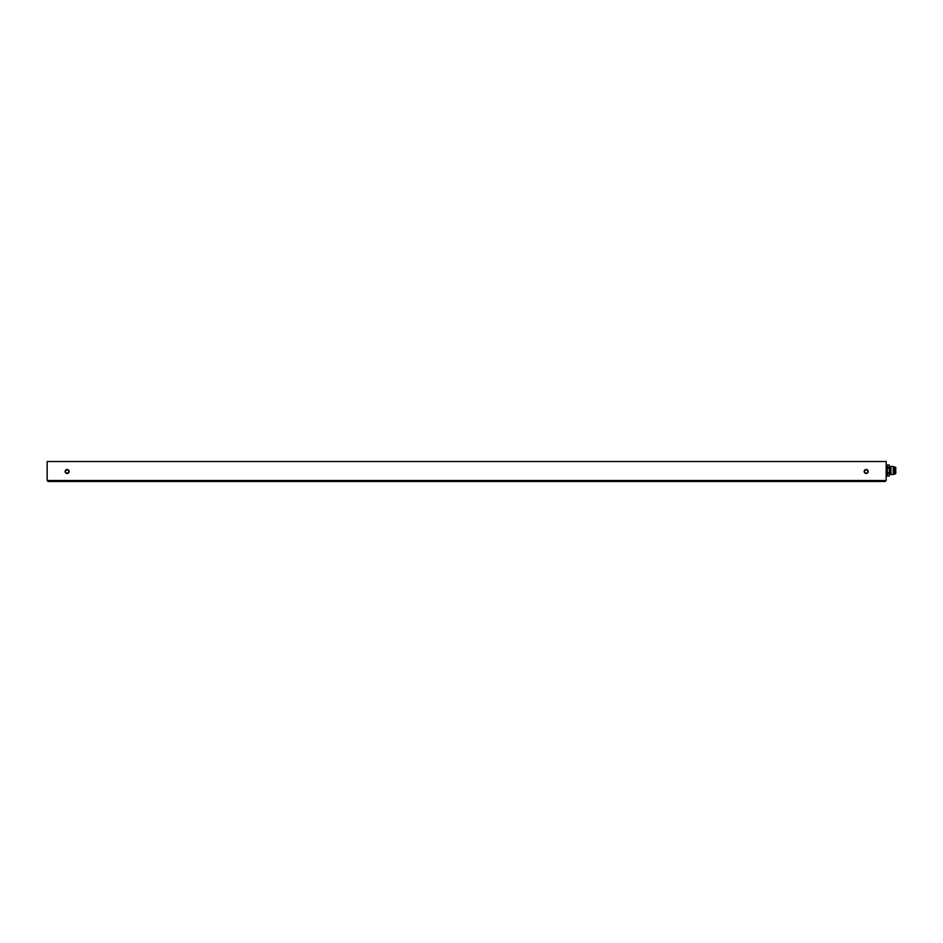<?xml version="1.0" encoding="UTF-8"?>
<svg xmlns="http://www.w3.org/2000/svg" width="943" height="943" viewBox="0 0 943 943"><rect width="100%" height="100%" fill="white"/><g stroke="black" fill="none" stroke-linecap="round" stroke-linejoin="round"><path stroke-width="1.41" d="M885.159 481.484L886.161 480.494L47.15 480.494L47.15 461.516L886.161 461.516L886.161 480.494L885.159 481.484L48.152 481.484L47.15 480.494L48.152 481.484M866.181 473.492A1.992 1.992 0 0 0 867.914 470.498A1.992 1.992 0 0 0 864.46 470.498A1.992 1.992 0 0 0 866.181 473.492M67.13 473.492A1.992 1.992 0 0 0 68.851 470.498A1.992 1.992 0 0 0 65.397 470.498A1.992 1.992 0 0 0 67.13 473.492M866.181 473.15A1.65 1.65 0 0 1 864.755 470.675A1.65 1.65 0 0 1 867.607 470.675A1.65 1.65 0 0 1 866.181 473.15M67.13 473.15A1.65 1.65 0 0 1 65.704 470.675A1.65 1.65 0 0 1 68.556 470.675A1.65 1.65 0 0 1 67.13 473.15M887.363 473.681L889.355 473.681L889.355 475.967L887.363 475.991L887.363 465.005L889.355 465.029L889.355 467.315L887.363 467.315M889.355 473.681L889.355 472.785L887.363 472.785M889.355 475.967L887.363 475.991M887.363 468.211L889.355 468.211L889.355 467.315M889.355 468.211L889.355 472.785M889.355 473.893L890.357 473.893L890.357 467.103L889.355 467.103M890.357 473.893L890.958 474.494L890.958 466.502L890.357 467.103M894.353 473.893L893.257 474.494L893.257 466.502L890.958 466.502M893.858 473.893L893.257 466.502M894.353 474.093L894.648 466.903L894.353 474.093M895.756 467.304L895.756 473.692L895.756 467.304L894.648 466.903M886.762 473.893L886.161 474.494L887.363 474.494M886.762 467.103L886.161 466.502L887.363 466.502M889.355 465.005L887.363 465.005M893.257 474.494L890.958 474.494M895.756 473.692L894.648 474.093"/></g></svg>
